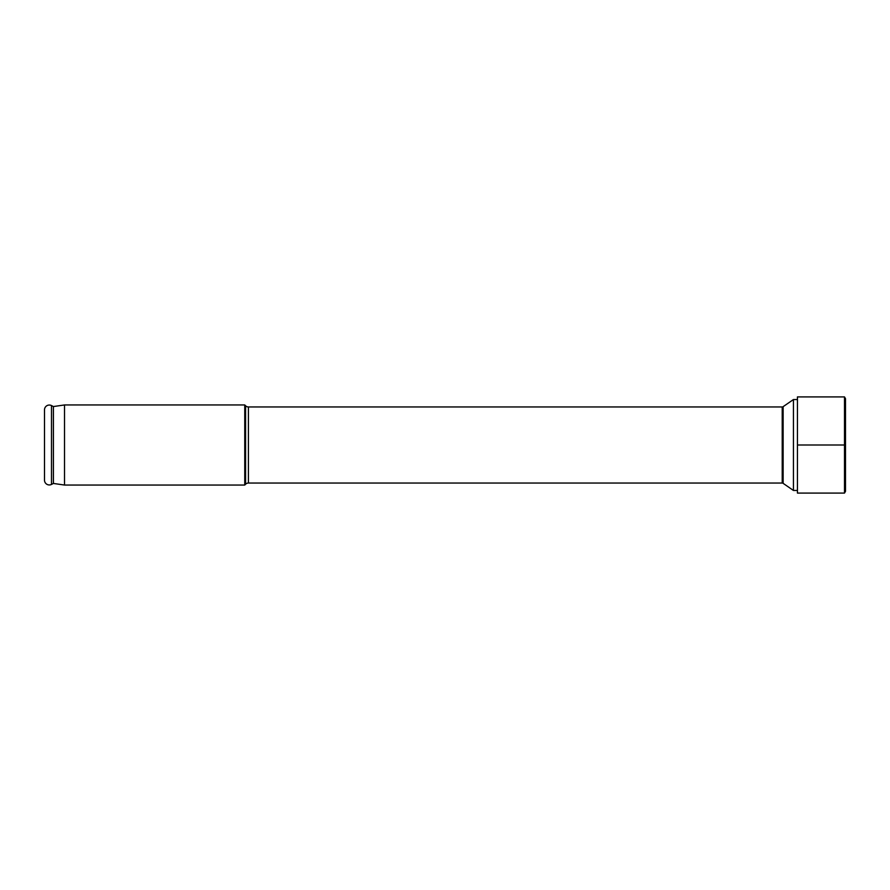 <?xml version="1.0" encoding="UTF-8"?>
<svg xmlns="http://www.w3.org/2000/svg" width="890" height="890" viewBox="0 0 890 890"><rect width="100%" height="100%" fill="white"/><g stroke="black" fill="none" stroke-linecap="round" stroke-linejoin="round"><path stroke-width="1.33" d="M797.44 399.543L793.435 399.543L783.133 406.663A1.602 1.602 0 0 1 782.221 406.953L248.41 406.953L248.41 483.048L782.221 483.048L782.221 406.953M797.44 490.457L793.435 490.457L793.435 399.543M793.435 490.457L783.133 483.337A1.602 1.602 0 0 0 782.221 483.048M248.41 406.953A4.005 4.005 0 0 1 245.584 405.784L245.584 484.216A4.005 4.005 0 0 1 248.41 483.048M245.584 484.216L244.75 485.05L64.525 485.05L53.411 483.448L51.487 484.427A4.806 4.806 0 0 1 44.5 480.144L44.5 409.856A4.806 4.806 0 0 1 51.487 405.573L51.487 484.427M245.584 405.784L244.75 404.95L244.75 485.05M244.75 404.95L64.525 404.95L64.525 485.05M64.525 404.95L53.411 406.552L53.411 483.448M53.411 406.552L51.487 405.573M844.499 493.082L797.44 493.082L797.44 396.918L844.499 396.918L845.5 398.653L845.5 491.347L844.499 493.082L844.499 396.918M797.44 445L845.5 445M783.133 483.337L783.133 406.663"/></g></svg>
